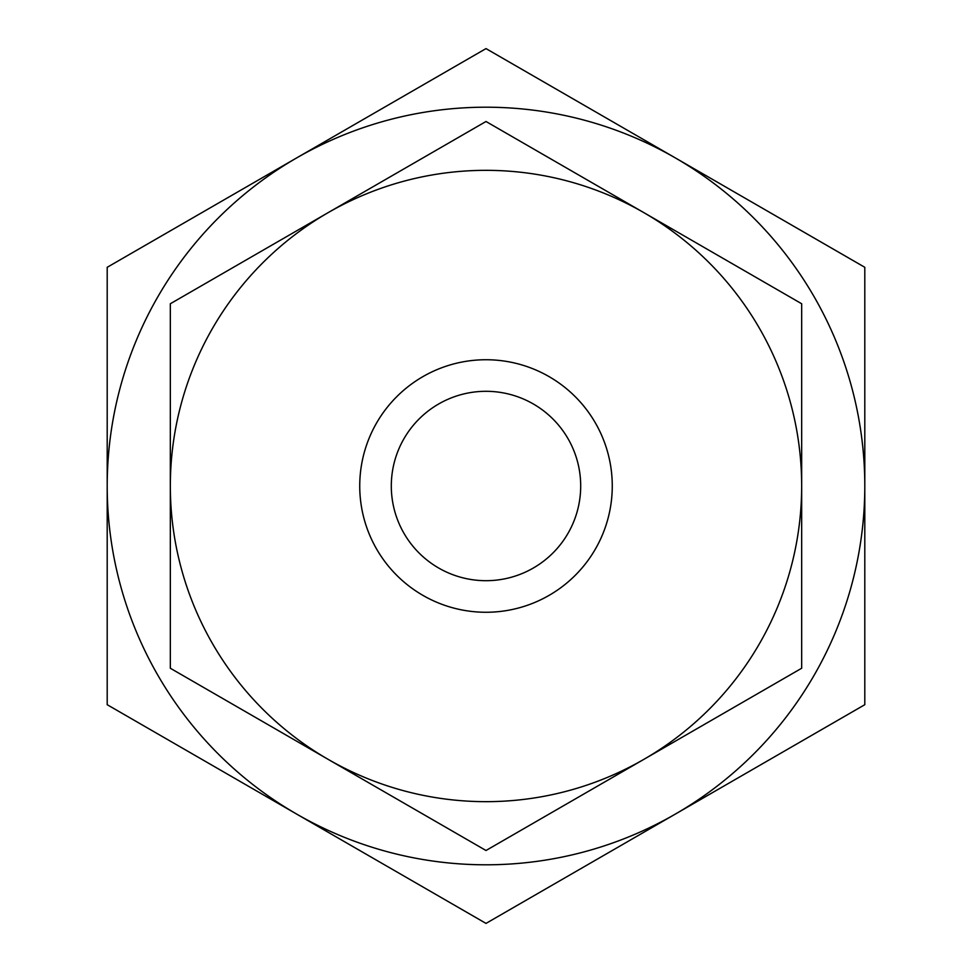 <?xml version="1.0" encoding="UTF-8"?>
<svg xmlns="http://www.w3.org/2000/svg" width="972" height="972" viewBox="0 0 972 972"><rect width="100%" height="100%" fill="white"/><g stroke="black" fill="none" stroke-linecap="round" stroke-linejoin="round"><path stroke-width="1.46" d="M486 391.303A94.697 94.697 0 0 1 580.697 486A94.697 94.697 0 0 1 486 580.697A94.697 94.697 0 0 1 391.303 486A94.697 94.697 0 0 1 486 391.303M486 864.801A378.801 378.801 0 0 1 296.606 814.05L486 923.4L864.801 704.7L864.801 267.3L486 48.6L296.606 157.95A378.801 378.801 0 0 1 864.801 486A378.801 378.801 0 0 1 486 864.801M864.801 425.772L864.801 372.361M107.199 372.361L107.199 599.639M864.801 488.843L864.801 539.411M864.801 599.639L864.801 546.228M107.199 704.7L296.606 814.05A378.801 378.801 0 0 1 107.199 486L107.199 704.7M107.199 267.3L107.199 486A378.801 378.801 0 0 1 296.606 157.95L107.199 267.3M486 359.737A126.263 126.263 0 0 1 612.263 486A126.263 126.263 0 0 1 486 612.263A126.263 126.263 0 0 1 359.737 486A126.263 126.263 0 0 1 486 359.737M486 801.669A315.669 315.669 0 0 1 328.172 759.375L486 850.5L801.669 668.25L801.669 303.75L486 121.5L328.172 212.625A315.669 315.669 0 0 1 801.669 486A315.669 315.669 0 0 1 486 801.669M170.331 668.25L328.172 759.375A315.669 315.669 0 0 1 170.331 486L170.331 668.25M170.331 303.75L170.331 486A315.669 315.669 0 0 1 328.172 212.625L170.331 303.75"/></g></svg>
